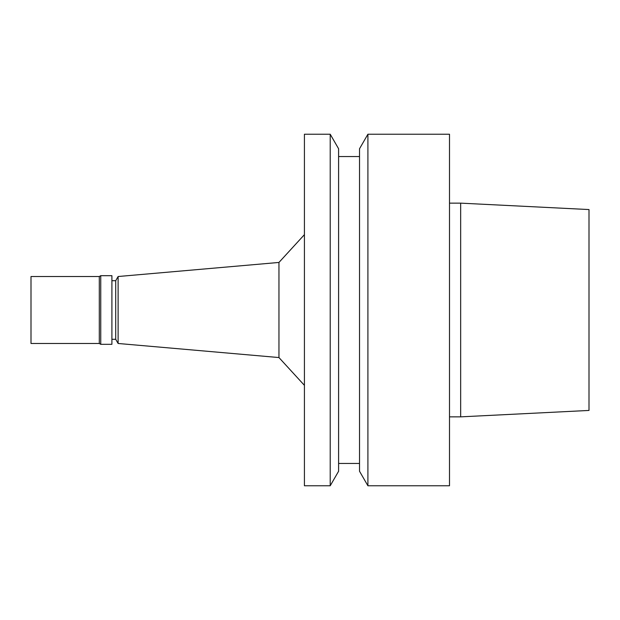 <?xml version="1.0" encoding="UTF-8"?>
<svg xmlns="http://www.w3.org/2000/svg" width="620" height="620" viewBox="0 0 620 620"><rect width="100%" height="100%" fill="white"/><g stroke="black" fill="none" stroke-linecap="round" stroke-linejoin="round"><path stroke-width="0.93" d="M111.91 339.295L115.708 339.295L115.708 280.705L118.118 276.52L278.954 262.446L304.42 234.654M115.708 339.295L118.118 343.48L118.118 276.52M111.91 344.317L111.91 275.683L100.75 275.683L100.75 344.317L111.91 344.317M99.301 276.52L31 276.52L31 343.48L99.301 343.48L99.301 276.52L100.75 275.683M99.301 343.48L100.75 344.317M118.118 343.48L278.954 357.554L278.954 262.446M589 410.44L589 209.56L460.66 203.143L460.66 416.857L589 410.44M449.5 416.857L460.66 416.857M449.5 485.77L449.5 134.23L367.908 134.23L367.908 485.77L449.5 485.77M367.908 485.77L359.522 471.246L359.522 148.754L367.908 134.23M338.597 463.45L359.522 463.45M338.597 471.246L338.597 148.754L330.212 134.23L330.212 485.77L338.597 471.246M330.212 485.77L304.42 485.77L304.42 134.23L330.212 134.23M278.954 357.554L304.42 385.346M111.91 280.705L115.708 280.705M449.5 203.143L460.66 203.143M338.597 156.55L359.522 156.55"/></g></svg>
